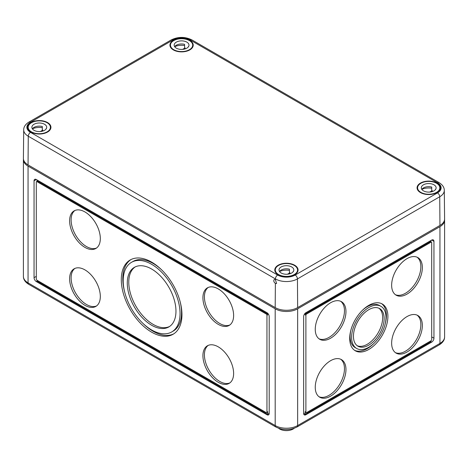 <?xml version="1.0" encoding="UTF-8"?>
<svg xmlns="http://www.w3.org/2000/svg" width="468" height="468" viewBox="0 0 468 468"><rect width="100%" height="100%" fill="white"/><g stroke="black" fill="none" stroke-linecap="round" stroke-linejoin="round"><path stroke-width="0.7" d="M23.435 159.032A15.889 9.173 0 0 0 23.4 159.641A15.889 9.173 0 0 0 28.051 166.122L275.19 308.804A15.889 9.173 0 0 0 297.654 308.804L439.949 226.658A15.889 9.173 0 0 0 444.6 220.171A15.889 9.173 0 0 0 444.565 219.562M433.953 338.212L433.953 241.359A3.177 1.837 120 0 0 433.298 239.903A3.177 1.837 120 0 0 431.707 240.061L305.896 312.7A3.177 1.837 120 0 0 303.65 316.59L303.65 413.443A3.177 1.837 120 0 0 304.305 414.9A3.177 1.837 120 0 0 305.896 414.742L431.707 342.102A3.177 1.837 120 0 0 433.953 338.212L431.707 336.913M266.953 312.7L36.293 179.525A3.177 1.837 -120 0 0 34.702 179.373A3.177 1.837 -120 0 0 34.047 180.823L34.047 277.676A3.177 1.837 -120 0 0 36.293 281.566L266.953 414.742A3.177 1.837 -120 0 0 268.538 414.9A3.177 1.837 -120 0 0 269.199 413.443L269.199 316.59A3.177 1.837 -120 0 0 266.953 312.7M171.721 331.952A40.201 23.213 -120 0 0 171.721 285.527A40.201 23.213 -120 0 0 131.52 262.314A40.201 23.213 -120 0 0 125.36 294.53A40.201 23.213 -120 0 0 151.62 329.958A40.201 23.213 -120 0 0 171.721 331.952L173.219 331.087A40.201 23.213 -120 0 0 180.157 301.749M161.893 270.112A40.201 23.213 -120 0 0 133.017 261.454L131.52 262.314M142.845 323.289A42.892 24.763 -120 0 0 153.118 331.291A42.892 24.763 -120 0 0 173.804 333.824M130.935 259.576A42.892 24.763 -120 0 0 124.582 291.652M151.62 332.157A42.892 24.763 -120 0 0 173.066 334.281A42.892 24.763 -120 0 0 173.066 284.749A42.892 24.763 -120 0 0 130.174 259.986A42.892 24.763 -120 0 0 123.599 294.36A42.892 24.763 -120 0 0 151.62 332.157M135.176 266.918A34.421 19.872 -120 0 0 130.841 294.723A34.421 19.872 -120 0 0 153.118 324.371A34.421 19.872 -120 0 0 169.562 326.483M151.62 325.237A34.421 19.872 -120 0 0 168.831 326.945A34.421 19.872 -120 0 0 168.831 287.194A34.421 19.872 -120 0 0 134.41 267.322A34.421 19.872 -120 0 0 129.133 294.904A34.421 19.872 -120 0 0 151.62 325.237M208.19 287.457A21.709 12.537 -120 0 0 205.797 305.06A21.709 12.537 -120 0 0 219.773 323.505A21.709 12.537 -120 0 0 229.852 324.973M218.275 324.371A21.709 12.537 -120 0 0 229.127 325.447A21.709 12.537 -120 0 0 229.127 300.38A21.709 12.537 -120 0 0 207.418 287.843A21.709 12.537 -120 0 0 204.089 305.241A21.709 12.537 -120 0 0 218.275 324.371M208.19 345.396A21.709 12.537 -120 0 0 205.797 362.998A21.709 12.537 -120 0 0 219.773 381.449A21.709 12.537 -120 0 0 229.852 382.912M218.275 382.309A21.709 12.537 -120 0 0 229.127 383.386A21.709 12.537 -120 0 0 229.127 358.318A21.709 12.537 -120 0 0 207.418 345.782A21.709 12.537 -120 0 0 204.089 363.18A21.709 12.537 -120 0 0 218.275 382.309M74.886 268.433A21.709 12.537 -120 0 0 72.493 286.036A21.709 12.537 -120 0 0 86.469 304.487A21.709 12.537 -120 0 0 96.548 305.949M84.971 305.347A21.709 12.537 -120 0 0 95.823 306.423A21.709 12.537 -120 0 0 95.823 281.356A21.709 12.537 -120 0 0 74.114 268.819A21.709 12.537 -120 0 0 70.785 286.217A21.709 12.537 -120 0 0 84.971 305.347M74.886 210.495A21.709 12.537 -120 0 0 72.493 228.097A21.709 12.537 -120 0 0 86.469 246.548A21.709 12.537 -120 0 0 96.548 248.011M84.971 247.408A21.709 12.537 -120 0 0 95.823 248.485A21.709 12.537 -120 0 0 95.823 223.417A21.709 12.537 -120 0 0 74.114 210.881A21.709 12.537 -120 0 0 70.785 228.279A21.709 12.537 -120 0 0 84.971 247.408M37.042 179.958L37.042 181.332L37.042 179.958M269.199 413.443L267.702 414.309L37.042 281.133L37.042 280.274L266.204 412.577A1.059 0.614 -120 0 0 266.731 412.63L267.48 412.197A1.059 0.614 -120 0 0 267.702 411.711L267.702 414.309L266.953 414.742M266.731 412.63A1.059 0.614 -120 0 0 266.953 412.144L266.953 315.292A1.059 0.614 -120 0 0 266.204 313.993L37.042 181.689A1.059 0.614 -120 0 0 36.51 181.637A1.059 0.614 -120 0 0 36.293 182.122L36.293 278.975A1.059 0.614 -120 0 0 37.042 280.274M267.702 313.279L267.702 314.859A1.059 0.614 -120 0 0 266.953 313.56L37.791 181.256A1.059 0.614 -120 0 0 37.259 181.204L36.51 181.637M278.624 428.279A9.53 5.505 0 0 0 279.683 429.01A9.53 5.505 0 0 0 294.226 428.279M303.65 413.443L305.148 414.309L305.148 411.711A1.059 0.614 120 0 0 305.364 412.197L306.113 412.63A1.059 0.614 120 0 0 306.645 412.577L430.958 340.803L430.958 341.669L431.707 342.102M305.896 414.742L305.148 414.309L430.958 341.669M350.895 330.075A24.318 14.04 120 0 0 350.111 336.463A24.318 14.04 120 0 0 355.148 347.595L356.645 348.461A24.318 14.04 120 0 0 380.958 334.421A24.318 14.04 120 0 0 380.958 306.341A24.318 14.04 120 0 0 362.22 312.852A24.318 14.04 120 0 0 351.608 337.329A24.318 14.04 120 0 0 356.645 348.461M380.958 306.341L379.46 305.475A24.318 14.04 120 0 0 362.168 310.553M354.568 350.321A27.009 15.59 120 0 0 373.938 343.377M385.211 323.862A27.009 15.59 120 0 0 381.537 303.615M349.707 338.422A27.009 15.59 120 0 0 355.3 350.789A27.009 15.59 120 0 0 382.303 335.193A27.009 15.59 120 0 0 382.303 304.013A27.009 15.59 120 0 0 361.495 311.243A27.009 15.59 120 0 0 349.707 338.422M357.224 345.723A21.709 12.537 120 0 0 378.162 332.801A21.709 12.537 120 0 0 378.881 308.207M353.451 336.264A21.709 12.537 120 0 0 357.944 346.203A21.709 12.537 120 0 0 379.659 333.666A21.709 12.537 120 0 0 379.659 308.599A21.709 12.537 120 0 0 362.928 314.414A21.709 12.537 120 0 0 353.451 336.264M319.03 338.809A21.709 12.537 120 0 0 339.967 325.886A21.709 12.537 120 0 0 340.686 301.293M315.256 329.343A21.709 12.537 120 0 0 319.749 339.282A21.709 12.537 120 0 0 341.464 326.746A21.709 12.537 120 0 0 341.464 301.679A21.709 12.537 120 0 0 324.733 307.494A21.709 12.537 120 0 0 315.256 329.343M319.03 396.747A21.709 12.537 120 0 0 339.967 383.824A21.709 12.537 120 0 0 340.686 359.231M315.256 387.282A21.709 12.537 120 0 0 319.749 397.221A21.709 12.537 120 0 0 341.464 384.69A21.709 12.537 120 0 0 341.464 359.617A21.709 12.537 120 0 0 324.733 365.432A21.709 12.537 120 0 0 315.256 387.282M395.419 352.644A21.709 12.537 120 0 0 416.356 339.721A21.709 12.537 120 0 0 417.076 315.128M391.646 343.179A21.709 12.537 120 0 0 396.139 353.118A21.709 12.537 120 0 0 417.854 340.587A21.709 12.537 120 0 0 417.854 315.514A21.709 12.537 120 0 0 401.123 321.329A21.709 12.537 120 0 0 391.646 343.179M395.419 294.705A21.709 12.537 120 0 0 416.356 281.783A21.709 12.537 120 0 0 417.076 257.189M391.646 285.24A21.709 12.537 120 0 0 396.139 295.179A21.709 12.537 120 0 0 417.854 282.649A21.709 12.537 120 0 0 417.854 257.575A21.709 12.537 120 0 0 401.123 263.39A21.709 12.537 120 0 0 391.646 285.24M430.958 340.803A1.059 0.614 120 0 0 431.707 339.505L431.707 242.652A1.059 0.614 120 0 0 431.49 242.167L430.741 241.734A1.059 0.614 120 0 0 430.209 241.786L305.896 313.56A1.059 0.614 120 0 0 305.148 314.859L305.148 313.279M430.958 240.494L430.958 241.862M431.49 242.167A1.059 0.614 120 0 0 430.958 242.219L306.645 313.993A1.059 0.614 120 0 0 305.896 315.292L305.896 412.144A1.059 0.614 120 0 0 306.113 412.63M275.371 283.45L276.6 283.526L275.4 279.63L274.23 279.519C273.382 280.706 273.762 282.023 275.371 283.45L275.19 307.593A15.889 9.173 0 0 0 297.654 307.593L439.949 225.447L439.733 196.759A3.177 1.837 -120 0 0 437.486 192.892A12.402 7.16 180 0 0 437.486 182.766L190.347 40.084A12.402 7.16 180 0 0 172.809 40.084A3.177 1.837 -120 0 0 171.218 39.926L28.928 122.078C25.424 124.295 23.681 126.875 23.704 129.811A15.579 8.997 0 0 0 28.267 136.229L28.051 164.911L275.19 307.593M297.654 307.593L297.443 278.91L439.733 196.759A15.579 8.997 180 0 0 444.296 190.347L444.6 218.901A15.889 9.173 180 0 1 439.949 225.447M173.341 49.9A11.647 6.727 0 0 0 185.948 51.381A11.647 6.727 0 0 0 193.225 45.25A11.647 6.727 0 0 0 181.578 38.417A11.647 6.727 0 0 0 169.931 45.25A11.647 6.727 0 0 0 173.341 49.9M31.046 132.052A11.647 6.727 0 0 0 43.659 133.532A11.647 6.727 0 0 0 50.936 127.401A11.647 6.727 0 0 0 39.289 120.568A11.647 6.727 0 0 0 27.635 127.401A11.647 6.727 0 0 0 31.046 132.052M420.475 192.582A11.647 6.727 0 0 0 433.087 194.062A11.647 6.727 0 0 0 440.365 187.931A11.647 6.727 0 0 0 428.711 181.104A11.647 6.727 0 0 0 417.064 187.931A11.647 6.727 0 0 0 420.475 192.582M278.185 274.734A11.647 6.727 0 0 0 290.798 276.214A11.647 6.727 0 0 0 298.069 270.083A11.647 6.727 0 0 0 286.422 263.25A11.647 6.727 0 0 0 274.774 270.083A11.647 6.727 0 0 0 278.185 274.734M23.704 129.811L23.4 158.371A15.889 9.173 0 0 0 28.051 164.911M420.849 192.366A11.121 6.423 180 0 1 417.591 187.826A11.121 6.423 180 0 1 428.711 181.409A11.121 6.423 180 0 1 439.832 187.826A11.121 6.423 180 0 1 432.97 193.758A11.121 6.423 180 0 1 420.849 192.366M431.736 188.224A11.121 6.423 0 0 0 421.826 189.359M432.239 191.593L432.239 190.634L429.764 192.067M435.48 189.575L435.48 189.195A7.412 4.282 180 0 1 435.62 189.382M421.808 189.382A7.412 4.282 180 0 1 431.736 187.036L431.736 190.494A7.412 4.282 180 0 1 432.239 190.634M423.47 190.856A7.412 4.282 180 0 1 421.299 187.826A7.412 4.282 180 0 1 428.711 183.55A7.412 4.282 180 0 1 436.129 187.826A7.412 4.282 180 0 1 431.549 191.781A7.412 4.282 180 0 1 423.47 190.856M278.559 274.517A11.121 6.423 180 0 1 275.301 269.977A11.121 6.423 180 0 1 286.422 263.56A11.121 6.423 180 0 1 297.543 269.977A11.121 6.423 180 0 1 290.681 275.909A11.121 6.423 180 0 1 278.559 274.517M289.446 270.375A11.121 6.423 0 0 0 279.531 271.51M289.949 273.745L289.949 272.786L287.469 274.219M293.19 271.727L293.19 271.346A7.412 4.282 180 0 1 293.331 271.534M279.519 271.534A7.412 4.282 180 0 1 289.446 269.182L289.446 272.645A7.412 4.282 180 0 1 289.949 272.786M281.18 273.008A7.412 4.282 180 0 1 279.01 269.977A7.412 4.282 180 0 1 286.422 265.701A7.412 4.282 180 0 1 293.834 269.977A7.412 4.282 180 0 1 289.259 273.932A7.412 4.282 180 0 1 281.18 273.008M173.716 49.684A11.121 6.423 180 0 1 170.457 45.144A11.121 6.423 180 0 1 181.578 38.727A11.121 6.423 180 0 1 192.699 45.144A11.121 6.423 180 0 1 185.831 51.076A11.121 6.423 180 0 1 173.716 49.684M184.603 45.536A11.121 6.423 0 0 0 174.687 46.677M185.106 48.912L185.106 47.952L182.625 49.38M188.347 46.894L188.347 46.513A7.412 4.282 180 0 1 188.481 46.701M174.669 46.701A7.412 4.282 180 0 1 184.603 44.349L184.603 47.812A7.412 4.282 180 0 1 185.106 47.952M176.337 48.175A7.412 4.282 180 0 1 174.166 45.144A7.412 4.282 180 0 1 181.578 40.868A7.412 4.282 180 0 1 188.99 45.144A7.412 4.282 180 0 1 184.415 49.099A7.412 4.282 180 0 1 176.337 48.175M31.42 131.836A11.121 6.423 180 0 1 28.168 127.296A11.121 6.423 180 0 1 39.289 120.879A11.121 6.423 180 0 1 50.409 127.296A11.121 6.423 180 0 1 43.542 133.228A11.121 6.423 180 0 1 31.42 131.836M42.313 127.688A11.121 6.423 0 0 0 32.397 128.829M42.81 131.063L42.81 130.104L40.336 131.531M46.057 129.045L46.057 128.665A7.412 4.282 180 0 1 46.192 128.852M32.38 128.852A7.412 4.282 180 0 1 42.313 126.5L42.313 129.958A7.412 4.282 180 0 1 42.81 130.104M34.047 130.32A7.412 4.282 180 0 1 31.871 127.296A7.412 4.282 180 0 1 39.289 123.014A7.412 4.282 180 0 1 46.701 127.296A7.412 4.282 180 0 1 42.126 131.251A7.412 4.282 180 0 1 34.047 130.32M275.19 308.804L275.19 425.547A15.889 9.173 180 0 0 297.654 425.547L439.949 343.401A15.889 9.173 180 0 0 444.6 336.913C444.653 339.932 442.88 342.576 439.288 344.852L296.999 427.003A3.177 1.837 -120 0 0 297.654 425.547L297.654 308.804M439.288 344.852A3.177 1.837 -120 0 0 439.949 343.401L439.949 226.658M28.051 166.122L28.051 282.865A3.177 1.837 120 0 0 28.712 284.322L275.845 427.003C282.9 430.425 289.949 430.425 296.999 427.003M275.845 427.003A3.177 1.837 120 0 1 275.19 425.547L28.051 282.865A15.889 9.173 0 0 1 23.4 276.377L23.4 159.641M266.953 313.56L266.204 313.993M37.791 181.256L37.042 181.689M267.702 314.859L266.953 315.292M267.702 411.711L266.953 412.144M37.042 281.133L36.293 281.566M36.293 276.377L34.047 277.676M36.293 179.525L34.047 180.823M305.148 411.711L305.896 412.144M305.148 314.859L305.896 315.292M305.896 313.56L306.645 313.993M430.209 241.786L430.958 242.219M431.707 240.061L433.953 241.359M28.928 122.078A3.177 1.837 -120 0 1 30.514 122.23A12.402 7.16 0 0 0 30.514 132.362L277.653 275.044A3.177 1.837 120 0 0 275.406 278.91A15.579 8.997 0 0 0 297.443 278.91A3.177 1.837 -120 0 0 295.191 275.044L437.486 192.892M30.514 132.362A3.177 1.837 120 0 0 28.267 136.229L275.406 278.91L275.4 279.63M444.296 190.347C444.296 187.375 442.552 184.796 439.072 182.608A3.177 1.837 120 0 0 437.486 182.766M30.514 122.23L172.809 40.084M277.653 275.044A12.402 7.16 0 0 0 295.191 275.044M171.218 39.926C178.127 36.574 185.03 36.574 191.939 39.926A3.177 1.837 120 0 0 190.347 40.084M444.6 336.913L444.6 220.171M28.712 284.322C25.137 282.069 23.365 279.425 23.4 276.377M191.939 39.926L439.072 182.608M439.832 189.832L439.832 187.826M417.591 189.832L417.591 187.826M297.543 271.984L297.543 269.977M275.301 271.984L275.301 269.977M192.699 47.151L192.699 45.144M170.457 47.151L170.457 45.144M50.409 129.303L50.409 127.296M28.168 129.303L28.168 127.296"/></g></svg>
